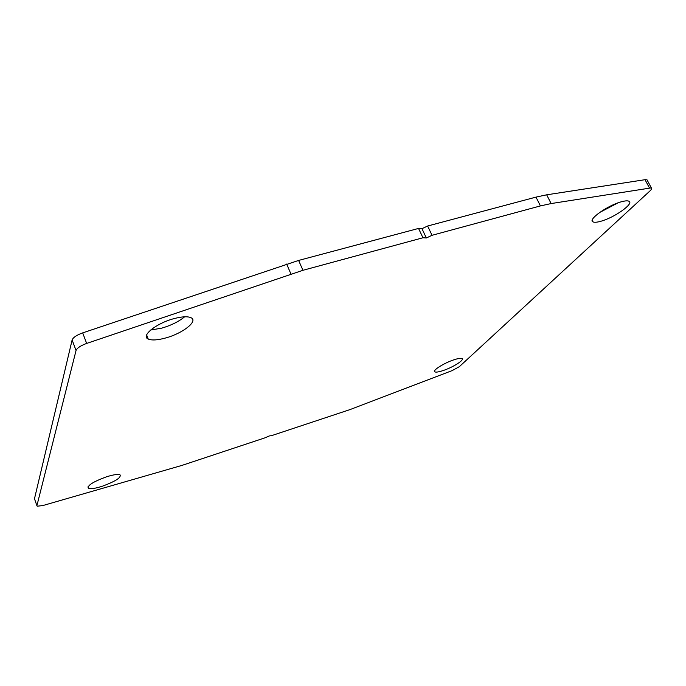 <?xml version="1.0" encoding="UTF-8"?>
<svg xmlns="http://www.w3.org/2000/svg" width="686" height="686" viewBox="0 0 686 686"><rect width="100%" height="100%" fill="white"/><g stroke="black" fill="none" stroke-linecap="round" stroke-linejoin="round"><path stroke-width="1.03" d="M102.325 486.228C115.54 481.332 121.431 477.525 120.007 474.815C117.786 474.009 113.224 474.695 106.321 476.873C92.91 481.846 86.951 485.671 88.443 488.355C90.766 489.152 95.388 488.441 102.325 486.228M150.646 330.026L161.759 328.14C171.208 325.361 178.84 321.58 184.645 316.795M165.66 337.975C182.776 333.405 198.614 320.962 190.974 317.704C187.595 316.22 181.91 316.538 173.918 318.647C156.254 323.252 140.476 336.011 148.227 339.038C151.786 340.53 157.591 340.179 165.66 337.975M599.624 212.489L618.06 202.842M600.756 221.286C614.184 217.754 634.464 203.485 628.933 201.23C627.604 200.578 625.1 200.758 621.405 201.77C607.573 205.346 587.293 219.88 593.013 221.878C594.393 222.547 596.974 222.341 600.756 221.286M442.642 370.714C452.546 367.593 465.099 359.713 461.935 358.529C460.795 358.041 458.257 358.418 454.338 359.67C444.245 362.834 431.674 370.809 434.915 371.906C436.099 372.395 438.68 372.001 442.642 370.714M86.659 343.429C80.631 345.65 77.098 347.999 76.052 350.486L36.907 505.676L37.207 506.217L42.841 505.556L181.953 465.4L265.371 437.702L269.101 435.987L271.802 435.567L349.774 409.671L452.237 370.569L459.328 366.676L650.062 190.837C651.657 189.327 652.086 188.341 651.331 187.87L551.132 203.562L540.439 205.911L432.043 235.298L426.358 237.973L422.953 237.768L302.938 270.301L86.659 343.429L82.689 332.882C76.669 335.085 73.145 337.452 72.124 339.973L34.48 498.748M647.378 180.504L647.001 179.809L645.02 179.698L546.673 194.815L535.98 197.114L427.627 226.02L421.959 228.687L418.546 228.438L298.616 260.431L82.689 332.882M432.043 235.298L427.627 226.02M426.358 237.973L421.959 228.687M422.953 237.768L418.546 228.438M76.052 350.486L72.124 339.973M36.907 505.676L34.317 498.276M649.368 187.784L645.02 179.698M551.132 203.562L546.673 194.815M540.439 205.911L535.98 197.114M302.938 270.301L298.616 260.431M290.95 273.971L286.637 264.059M651.331 187.87L647.001 179.809M434.915 371.906L434.53 371.057M593.013 221.878L592.224 220.369M148.227 339.038L146.624 334.948M88.443 488.355L87.919 486.914"/></g></svg>
